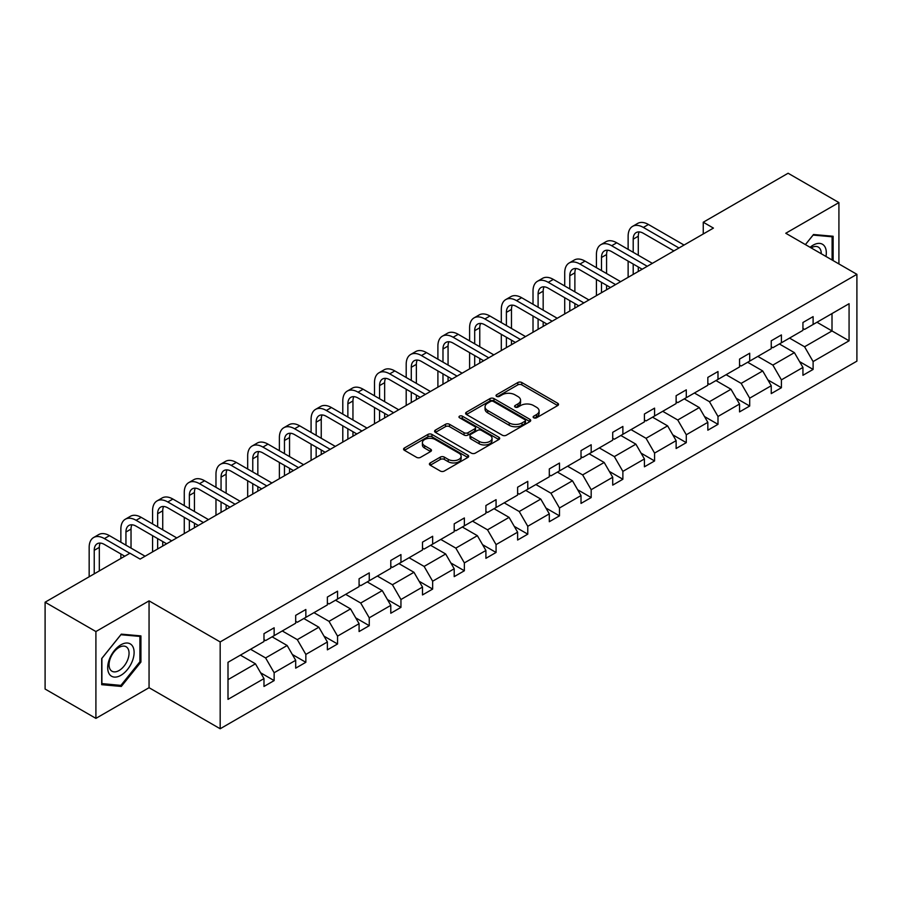 <?xml version="1.0" encoding="UTF-8"?>
<svg xmlns="http://www.w3.org/2000/svg" width="902" height="902" viewBox="0 0 902 902"><rect width="100%" height="100%" fill="white"/><g stroke="black" fill="none" stroke-linecap="round" stroke-linejoin="round"><path stroke-width="1.35" d="M533.725 417.795A1.973 1.139 0 0 0 536.51 417.795L557.707 405.562A2.819 1.624 0 0 0 558.53 404.412A2.819 1.624 0 0 0 557.707 403.262L521.807 382.527A2.819 1.624 0 0 0 517.816 382.527L496.619 394.76A1.973 1.139 0 0 0 496.044 395.572A1.973 1.139 0 0 0 496.619 396.373A1.973 1.139 0 0 0 499.415 396.373L502.155 394.794A9.031 5.209 0 0 1 514.918 394.794L517.917 396.519A9.031 5.209 0 0 1 520.555 400.206A9.031 5.209 0 0 1 517.917 403.893L515.166 405.472A1.973 1.139 0 0 0 514.591 406.283A1.973 1.139 0 0 0 515.166 407.084A1.973 1.139 0 0 0 517.962 407.084L520.702 405.505A9.031 5.209 0 0 1 533.477 405.505L536.465 407.23A9.031 5.209 0 0 1 539.103 410.917A9.031 5.209 0 0 1 536.465 414.604L533.725 416.183A1.973 1.139 0 0 0 533.138 416.995A1.973 1.139 0 0 0 533.725 417.795L533.725 416.183M430.243 462.918A2.819 1.624 0 0 0 429.408 464.068A2.819 1.624 0 0 0 430.243 465.218L440.311 471.036A2.819 1.624 0 0 0 444.303 471.036L467.845 457.449A2.819 1.624 0 0 0 468.668 456.299A2.819 1.624 0 0 0 467.845 455.138L431.934 434.414A2.819 1.624 0 0 0 427.943 434.414L404.4 448.001A2.819 1.624 0 0 0 403.577 449.151A2.819 1.624 0 0 0 404.4 450.301L416.577 457.337A2.819 1.624 0 0 0 420.569 457.337L430.637 451.519A2.819 1.624 0 0 0 431.46 450.369A2.819 1.624 0 0 0 430.637 449.207L424.605 445.723A7.543 4.352 0 0 1 422.395 442.645A7.543 4.352 0 0 1 427.052 438.62A7.543 4.352 0 0 1 435.271 439.567L458.915 453.21A7.543 4.352 0 0 1 461.125 456.299A7.543 4.352 0 0 1 456.468 460.324A7.543 4.352 0 0 1 448.238 459.377L444.303 457.1A2.819 1.624 0 0 0 440.311 457.1L430.243 462.918L430.243 465.218M149.055 600.867L95.905 631.547L45.1 602.209L45.1 689.038L95.905 718.375L149.055 687.696L220.178 728.76L220.178 641.931L149.055 600.867L149.055 687.696M838.916 263.936L838.916 202.578L785.766 233.257L856.9 274.321L220.178 641.931M838.916 202.578L788.111 173.24L703.256 222.23L703.256 233.956M45.1 602.209L129.944 553.23L140.114 559.093L713.426 228.093L703.256 222.23M502.346 435.215A2.819 1.624 0 0 0 506.338 435.215L529.88 421.629A2.819 1.624 0 0 0 530.703 420.479A2.819 1.624 0 0 0 529.88 419.329L493.969 398.594A2.819 1.624 0 0 0 489.989 398.594L466.447 412.18A2.819 1.624 0 0 0 465.624 413.341A2.819 1.624 0 0 0 466.447 414.492L502.346 435.215M460.347 418.224A1.973 1.139 0 0 1 462.354 418.505L462.354 416.16L498.862 437.233A2.819 1.624 0 0 1 499.685 438.383A2.819 1.624 0 0 1 498.862 439.533L475.32 453.131A2.819 1.624 0 0 1 471.329 453.131L435.429 432.396L445.498 426.623L445.498 424.278L435.429 430.096A2.819 1.624 0 0 0 434.595 431.246A2.819 1.624 0 0 0 435.429 432.396L435.429 430.096M445.498 426.623A2.819 1.624 0 0 1 449.489 426.623L449.489 424.278A2.819 1.624 0 0 0 445.498 424.278M449.489 424.278L464.056 432.689A2.819 1.624 0 0 0 468.037 432.689L474.723 428.822A2.819 1.624 0 0 0 475.546 427.672A2.819 1.624 0 0 0 474.723 426.522L459.558 417.773A1.973 1.139 0 0 1 458.983 416.961A1.973 1.139 0 0 1 460.2 415.912A1.973 1.139 0 0 1 462.354 416.16M95.905 631.547L95.905 718.375M228.003 662.293L263.982 641.525L263.982 633.655L274.14 627.792L274.14 635.651L295.687 623.214L295.687 615.356L305.846 609.493L305.846 617.351L327.381 604.915L327.381 597.045L337.551 591.182L337.551 599.041L359.086 586.604L359.086 578.746L369.256 572.883L369.256 580.741L390.791 568.305L390.791 560.446L400.95 554.572L400.95 562.442L422.497 549.995L422.497 542.136L432.656 536.273L432.656 544.131L454.202 531.695L454.202 523.837L464.361 517.962L464.361 525.832L485.907 513.396L485.907 505.526L496.066 499.663L496.066 507.522L517.613 495.085L517.613 487.227L527.771 481.364L527.771 489.222L549.307 476.786L549.307 468.927L559.477 463.053L559.477 470.912L581.012 458.475L581.012 450.617L591.182 444.754L591.182 452.612L612.717 440.176L612.717 432.317L622.876 426.443L622.876 434.313L644.423 421.877L644.423 414.007L654.581 408.144L654.581 416.002L676.128 403.566L676.128 395.707L686.287 389.844L686.287 397.703L707.833 385.267L707.833 377.397L717.992 371.534L717.992 379.392L739.539 366.956L739.539 359.097L749.697 353.234L749.697 361.093L771.244 348.657L771.244 340.798L781.403 334.924L781.403 342.794L802.938 330.346L802.938 322.488L813.108 316.625L813.108 324.483L849.075 303.715L849.075 340.798L813.108 361.567L813.108 369.425L802.938 375.288L802.938 367.43L781.403 379.866L781.403 387.725L771.244 393.599L771.244 385.729L749.697 398.165L749.697 406.035L739.539 411.898L739.539 404.04L717.992 416.476L717.992 424.335L707.833 430.198L707.833 422.339L686.287 434.775L686.287 442.645L676.128 448.508L676.128 440.65L654.581 453.086L654.581 460.945L644.423 466.808L644.423 458.949L622.876 471.385L622.876 479.244L612.717 485.118L612.717 477.248L591.182 489.696L591.182 497.554L581.012 503.417L581.012 495.559L559.477 507.995L559.477 515.854L549.307 521.728L549.307 513.858L527.771 526.294L527.771 534.164L517.613 540.027L517.613 532.169L496.066 544.605L496.066 552.464L485.907 558.327L485.907 550.468L464.361 562.904L464.361 570.763L454.202 576.637L454.202 568.779L432.656 581.215L432.656 589.074L422.497 594.937L422.497 587.078L400.95 599.514L400.95 607.373L390.791 613.247L390.791 605.377L369.256 617.814L369.256 625.684L359.086 631.547L359.086 623.688L337.551 636.124L337.551 643.983L327.381 649.846L327.381 641.987L305.846 654.424L305.846 662.293L295.687 668.156L295.687 660.298L274.14 672.734L274.14 680.593L263.982 686.456L263.982 678.597L228.003 699.366L228.003 662.293M220.178 728.76L856.9 361.15L856.9 274.321M272.111 636.823L287.152 645.505L265.605 657.941L250.564 649.26M265.605 657.941L274.14 672.734M287.152 645.505L295.687 660.298M263.982 639.642L265.605 640.578L274.14 635.651M303.816 618.524L318.846 627.206L297.31 639.642L282.27 630.96M297.31 639.642L305.846 654.424M318.846 627.206L327.381 641.987M295.687 621.343L297.31 622.279L305.846 617.351M335.51 600.213L350.551 608.906L329.016 621.343L313.975 612.661M329.016 621.343L337.551 636.124M350.551 608.906L359.086 623.688M327.381 603.032L329.016 603.968L337.551 599.041M367.215 581.914L382.256 590.596L360.71 603.032L345.68 594.35M360.71 603.032L369.256 617.814M382.256 590.596L390.791 605.377M359.086 584.733L360.71 585.669L369.256 580.741M398.921 563.615L413.962 572.296L392.415 584.733L377.374 576.051M392.415 584.733L400.95 599.514M413.962 572.296L422.497 587.078M390.791 566.422L392.415 567.369L400.95 562.442M430.626 545.304L445.667 553.986L424.12 566.422L409.08 557.74M424.12 566.422L432.656 581.215M445.667 553.986L454.202 568.779M422.497 548.123L424.12 549.059L432.656 544.131M462.331 527.005L477.372 535.687L455.826 548.123L440.785 539.441M455.826 548.123L464.361 562.904M477.372 535.687L485.907 550.468M454.202 529.824L455.826 530.759L464.361 525.832M494.037 508.694L509.078 517.376L487.531 529.824L472.49 521.13M487.531 529.824L496.066 544.605M509.078 517.376L517.613 532.169M485.907 511.513L487.531 512.449L496.066 507.522M525.742 490.395L540.772 499.077L519.236 511.513L504.195 502.831M519.236 511.513L527.771 526.294M540.772 499.077L549.307 513.858M517.613 493.214L519.236 494.149L527.771 489.222M557.436 472.096L572.477 480.777L550.942 493.214L535.901 484.532M550.942 493.214L559.477 507.995M572.477 480.777L581.012 495.559M549.307 474.903L550.942 475.85L559.477 470.912M589.141 453.785L604.182 462.467L582.647 474.903L567.606 466.221M582.647 474.903L591.182 489.696M604.182 462.467L612.717 477.248M581.012 456.604L582.647 457.539L591.182 452.612M620.847 435.486L635.887 444.167L614.341 456.604L599.311 447.922M614.341 456.604L622.876 471.385M635.887 444.167L644.423 458.949M612.717 438.293L614.341 439.24L622.876 434.313M652.552 417.175L667.593 425.857L646.046 438.304L631.005 429.611M646.046 438.304L654.581 453.086M667.593 425.857L676.128 440.65M644.423 419.994L646.046 420.93L654.581 416.002M684.257 398.876L699.298 407.557L677.752 419.994L662.711 411.312M677.752 419.994L686.287 434.775M699.298 407.557L707.833 422.339M676.128 401.694L677.752 402.63L686.287 397.703M715.962 380.565L731.003 389.258L709.457 401.694L694.416 393.013M709.457 401.694L717.992 416.476M731.003 389.258L739.539 404.04M707.833 383.384L709.457 384.32L717.992 379.392M747.668 362.266L762.709 370.947L741.162 383.384L726.121 374.702M741.162 383.384L749.697 398.165M762.709 370.947L771.244 385.729M739.539 365.084L741.162 366.02L749.697 361.093M779.373 343.966L794.403 352.648L772.867 365.084L757.827 356.403M772.867 365.084L781.403 379.866M794.403 352.648L802.938 367.43M771.244 346.774L772.867 347.721L781.403 342.794M816.964 322.251L832.005 330.944L804.573 346.774L789.532 338.092M804.573 346.774L813.108 361.567M849.075 340.798L832.005 330.944L832.005 313.569L849.075 303.715M802.938 328.475L804.573 329.41L813.108 324.483M228.003 679.657L255.446 663.816L240.406 655.134M255.446 663.816L263.982 678.597M799.589 361.623L813.108 369.425M767.884 379.922L781.403 387.725M736.179 398.233L749.697 406.035M704.473 416.532L717.992 424.335M672.779 434.843L686.287 442.645M641.074 453.142L654.581 460.945M609.369 471.442L622.876 479.244M577.663 489.752L591.182 497.554M545.958 508.051L559.477 515.854M514.253 526.362L527.771 534.164M482.547 544.661L496.066 552.464M450.842 562.961L464.361 570.763M419.148 581.271L432.656 589.074M387.443 599.571L400.95 607.373M355.738 617.881L369.256 625.684M324.032 636.181L337.551 643.983M292.327 654.491L305.846 662.293M260.622 672.791L274.14 680.593M833.121 260.599L833.121 236.256L813.514 234.509L805.407 244.589L813.108 235.084L832.106 236.786L832.106 260.013M140.926 662.045L140.926 635.899L121.308 634.14L101.701 658.539L101.701 684.686L121.308 686.445L140.926 662.045L139.911 661.459M534.514 418.077L536.465 416.95A9.031 5.209 0 0 0 539.103 413.263L539.103 410.917M520.555 400.206L520.555 402.551A9.031 5.209 0 0 1 517.917 406.238L515.955 407.366M557.673 405.584L521.807 384.872A2.819 1.624 0 0 0 517.816 384.872L497.408 396.654M529.88 419.329L529.88 421.629L493.969 400.939A2.819 1.624 0 0 0 489.989 400.939L466.481 414.514M524.896 421.279A1.973 1.139 0 0 0 525.471 420.479A1.973 1.139 0 0 0 524.896 419.667L493.371 401.469A1.973 1.139 0 0 0 490.587 401.469L487.689 403.149A9.031 5.209 0 0 0 485.05 406.825A9.031 5.209 0 0 0 487.689 410.511L509.235 422.948A9.031 5.209 0 0 0 521.999 422.948L524.896 421.279L524.896 423.624A1.973 1.139 0 0 0 525.471 422.824L525.471 420.479M485.05 406.825L485.05 409.181A9.031 5.209 0 0 0 487.689 412.857L487.689 410.511M524.896 423.624L521.999 425.304A9.031 5.209 0 0 1 509.235 425.304L487.689 412.857M449.489 426.623L464.056 435.035A2.819 1.624 0 0 0 468.037 435.035L474.723 431.179A2.819 1.624 0 0 0 475.546 430.017L475.546 427.672M462.354 418.505L498.829 439.556M479.165 441.405A7.543 4.352 0 0 0 487.384 442.352A7.543 4.352 0 0 0 492.041 438.327A7.543 4.352 0 0 0 489.831 435.249L481.51 430.434A2.819 1.624 0 0 0 477.519 430.434L470.833 434.302A2.819 1.624 0 0 0 470.01 435.452A2.819 1.624 0 0 0 470.833 436.602L479.165 441.405L479.165 443.75A7.543 4.352 0 0 0 487.384 444.697A7.543 4.352 0 0 0 492.041 440.672L492.041 438.327M470.01 435.452L470.01 437.797A2.819 1.624 0 0 0 470.833 438.947L470.833 436.602M479.165 443.75L470.833 438.947M461.125 456.299L461.125 458.644A7.543 4.352 0 0 1 456.468 462.67A7.543 4.352 0 0 1 448.238 461.723L444.303 459.445A2.819 1.624 0 0 0 440.311 459.445L430.277 465.24M422.395 442.645L422.395 444.99A7.543 4.352 0 0 0 424.605 448.08L424.605 445.723M430.604 451.541L424.605 448.08M467.8 457.472L431.934 436.76A2.819 1.624 0 0 0 427.943 436.76L404.446 450.323M119.244 685.249L121.308 686.445M628.13 249.369L628.13 236.223A21.558 12.448 60 0 1 632.584 226.357L637.669 223.425A21.558 12.448 60 0 1 648.448 224.497L684.054 245.051M632.584 226.357A21.558 12.448 60 0 1 643.363 227.428L678.969 247.982M673.895 250.914L643.363 233.291A14.376 8.298 -120 0 0 636.181 232.581A14.376 8.298 -120 0 0 633.204 239.165L633.204 252.301M639.191 231.915A14.376 8.298 -120 0 0 638.289 236.223L638.289 255.232M633.204 264.038L633.204 274.411M638.289 266.969L638.289 271.468M628.13 277.342L628.13 261.106M596.425 267.668L596.425 254.533A21.558 12.448 60 0 1 600.89 244.667L605.964 241.725A21.558 12.448 60 0 1 616.742 242.796L652.349 263.35M600.89 244.667A21.558 12.448 60 0 1 611.657 245.727L647.264 266.293M642.19 269.224L611.657 251.602A14.376 8.298 -120 0 0 604.475 250.88A14.376 8.298 -120 0 0 601.499 257.465L601.499 270.6M607.486 250.226A14.376 8.298 -120 0 0 606.584 254.533L606.584 273.543M601.499 282.337L601.499 292.71M606.584 285.269L606.584 289.779M596.425 295.642L596.425 279.406M564.72 285.979L564.72 272.832A21.558 12.448 60 0 1 569.185 262.967L574.258 260.035A21.558 12.448 60 0 1 585.037 261.106L620.644 281.661M569.185 262.967A21.558 12.448 60 0 1 579.963 264.038L615.57 284.592M610.485 287.524L579.963 269.901A14.376 8.298 -120 0 0 572.77 269.191A14.376 8.298 -120 0 0 569.793 275.764L569.793 288.911M575.78 268.525A14.376 8.298 -120 0 0 574.878 272.832L574.878 291.842M569.793 300.648L569.793 311.01M574.878 303.579L574.878 308.078M564.72 313.952L564.72 297.705M825.973 256.461A18.683 10.79 120 0 0 810.097 247.306M821.248 253.744A14.139 8.163 120 0 0 818.328 247.103A14.139 8.163 120 0 0 811.112 247.892M830.843 236.053L832.106 236.786M132.346 661.076A18.683 10.79 120 0 0 127.509 643.036A18.683 10.79 120 0 0 109.469 659.035A18.683 10.79 120 0 0 114.295 677.086A18.683 10.79 120 0 0 132.346 661.076M127.712 659.768A14.139 8.163 120 0 0 126.122 646.745A14.139 8.163 120 0 0 110.394 658.212A14.139 8.163 120 0 0 111.983 671.235A14.139 8.163 120 0 0 127.712 659.768M101.903 683.693L101.903 658.359L120.902 634.726L139.911 636.417L139.911 661.752L120.902 685.396L101.701 683.581M138.649 635.696L139.911 636.417M533.014 304.278L533.014 291.143A21.558 12.448 60 0 1 537.479 281.266L542.553 278.335A21.558 12.448 60 0 1 553.332 279.406L588.938 299.96M537.479 281.266A21.558 12.448 60 0 1 548.258 282.337L583.865 302.892M578.78 305.823L548.258 288.2A14.376 8.298 -120 0 0 541.065 287.49A14.376 8.298 -120 0 0 538.099 294.075L538.099 307.21M544.075 286.836A14.376 8.298 -120 0 0 543.173 291.143L543.173 310.141M538.099 318.947L538.099 329.32M543.173 321.879L543.173 326.389M533.014 332.252L533.014 316.016M501.309 322.589L501.309 309.442A21.558 12.448 60 0 1 505.774 299.577L510.859 296.645A21.558 12.448 60 0 1 521.638 297.705L557.233 318.271M505.774 299.577A21.558 12.448 60 0 1 516.553 300.648L552.159 321.202M547.074 324.134L516.553 306.511A14.376 8.298 -120 0 0 509.371 305.801A14.376 8.298 -120 0 0 506.394 312.374L506.394 325.521M512.37 305.135A14.376 8.298 -120 0 0 511.468 309.442L511.468 328.452M506.394 337.247L506.394 347.62M511.468 340.189L511.468 344.688M501.309 350.551L501.309 334.315M469.604 340.888L469.604 327.742A21.558 12.448 60 0 1 474.069 317.876L479.154 314.945A21.558 12.448 60 0 1 489.933 316.016L525.539 336.57M474.069 317.876A21.558 12.448 60 0 1 484.848 318.947L520.454 339.502M515.369 342.433L484.848 324.81A14.376 8.298 -120 0 0 477.665 324.1A14.376 8.298 -120 0 0 474.689 330.684L474.689 343.82M480.665 323.435A14.376 8.298 -120 0 0 479.763 327.742L479.763 346.751M474.689 355.557L474.689 365.93M479.763 358.489L479.763 362.999M469.604 368.862L469.604 352.626M437.898 359.188L437.898 346.052A21.558 12.448 60 0 1 442.363 336.187L447.448 333.255A21.558 12.448 60 0 1 458.227 334.315L493.834 354.869M442.363 336.187A21.558 12.448 60 0 1 453.142 337.247L488.749 357.812M483.664 360.744L453.142 343.121A14.376 8.298 -120 0 0 445.96 342.41A14.376 8.298 -120 0 0 442.983 348.984L442.983 362.13M448.959 341.745A14.376 8.298 -120 0 0 448.068 346.052L448.068 365.062M442.983 373.856L442.983 384.229M448.068 376.788L448.068 381.298M437.898 387.161L437.898 370.925M406.193 377.498L406.193 364.352A21.558 12.448 60 0 1 410.658 354.486L415.743 351.555A21.558 12.448 60 0 1 426.522 352.626L462.128 373.18M410.658 354.486A21.558 12.448 60 0 1 421.437 355.557L457.043 376.111M451.97 379.043L421.437 361.42A14.376 8.298 -120 0 0 414.255 360.71A14.376 8.298 -120 0 0 411.278 367.283L411.278 380.43M417.254 360.045A14.376 8.298 -120 0 0 416.363 364.352L416.363 383.361M411.278 392.167L411.278 402.54M416.363 395.099L416.363 399.597M406.193 405.472L406.193 389.224M374.499 395.798L374.499 382.662A21.558 12.448 60 0 1 378.964 372.797L384.038 369.854A21.558 12.448 60 0 1 394.817 370.925L430.423 391.479M378.964 372.797A21.558 12.448 60 0 1 389.732 373.856L425.338 394.411M420.264 397.354L389.732 379.731A14.376 8.298 -120 0 0 382.549 379.009A14.376 8.298 -120 0 0 379.573 385.594L379.573 398.729M385.56 378.355A14.376 8.298 -120 0 0 384.658 382.662L384.658 401.672M379.573 410.466L379.573 420.839M384.658 413.398L384.658 417.908M374.499 423.771L374.499 407.535M342.794 414.108L342.794 400.962A21.558 12.448 60 0 1 347.259 391.096L352.332 388.164A21.558 12.448 60 0 1 363.111 389.224L398.718 409.79M347.259 391.096A21.558 12.448 60 0 1 358.038 392.167L393.633 412.721M388.559 415.653L358.038 398.03A14.376 8.298 -120 0 0 350.844 397.32A14.376 8.298 -120 0 0 347.868 403.893L347.868 417.04M353.855 396.654A14.376 8.298 -120 0 0 352.953 400.962L352.953 419.971M347.868 428.766L347.868 439.139M352.953 431.708L352.953 436.207M342.794 442.081L342.794 425.834M311.089 432.408L311.089 419.272A21.558 12.448 60 0 1 315.553 409.395L320.627 406.464A21.558 12.448 60 0 1 331.406 407.535L367.013 428.089M315.553 409.395A21.558 12.448 60 0 1 326.332 410.466L361.939 431.021M356.854 433.952L326.332 416.329A14.376 8.298 -120 0 0 319.139 415.619A14.376 8.298 -120 0 0 316.162 422.204L316.162 435.339M322.149 414.954A14.376 8.298 -120 0 0 321.247 419.272L321.247 438.271M316.162 447.076L316.162 457.449M321.247 450.008L321.247 454.518M311.089 460.381L311.089 444.145M279.383 450.707L279.383 437.571A21.558 12.448 60 0 1 283.848 427.706L288.933 424.774A21.558 12.448 60 0 1 299.701 425.834L335.307 446.389M283.848 427.706A21.558 12.448 60 0 1 294.627 428.766L330.233 449.331M325.148 452.263L294.627 434.64A14.376 8.298 -120 0 0 287.445 433.93A14.376 8.298 -120 0 0 284.468 440.503L284.468 453.65M290.444 433.264A14.376 8.298 -120 0 0 289.542 437.571L289.542 456.581M284.468 465.376L284.468 475.749M289.542 468.307L289.542 472.817M279.383 478.68L279.383 462.444M247.678 469.017L247.678 455.871A21.558 12.448 60 0 1 252.143 446.005L257.228 443.074A21.558 12.448 60 0 1 268.007 444.145L303.613 464.699M252.143 446.005A21.558 12.448 60 0 1 262.922 447.076L298.528 467.631M293.443 470.562L262.922 452.939A14.376 8.298 -120 0 0 255.74 452.229A14.376 8.298 -120 0 0 252.763 458.814L252.763 471.949M258.739 451.564A14.376 8.298 -120 0 0 257.837 455.871L257.837 474.88M252.763 483.686L252.763 494.059M257.837 486.618L257.837 491.116M247.678 496.991L247.678 480.755M215.973 487.317L215.973 474.181A21.558 12.448 60 0 1 220.438 464.316L225.523 461.373A21.558 12.448 60 0 1 236.301 462.444L271.908 482.998M220.438 464.316A21.558 12.448 60 0 1 231.216 465.376L266.823 485.93M261.738 488.873L231.216 471.25A14.376 8.298 -120 0 0 224.034 470.528A14.376 8.298 -120 0 0 221.058 477.113L221.058 490.248M227.033 469.874A14.376 8.298 -120 0 0 226.131 474.181L226.131 493.191M221.058 501.986L221.058 512.359M226.131 504.917L226.131 509.427M215.973 515.29L215.973 499.054M184.267 505.627L184.267 492.481A21.558 12.448 60 0 1 188.732 482.615L193.817 479.684A21.558 12.448 60 0 1 204.596 480.755L240.203 501.309M188.732 482.615A21.558 12.448 60 0 1 199.511 483.686L235.118 504.241M230.044 507.172L199.511 489.549A14.376 8.298 -120 0 0 192.329 488.839A14.376 8.298 -120 0 0 189.352 495.412L189.352 508.559M195.328 488.174A14.376 8.298 -120 0 0 194.437 492.481L194.437 511.49M189.352 520.296L189.352 530.658M194.437 523.228L194.437 527.726M184.267 533.601L184.267 517.353M152.573 523.927L152.573 510.791A21.558 12.448 60 0 1 157.027 500.914L162.112 497.983A21.558 12.448 60 0 1 172.891 499.054L208.497 519.608M157.027 500.914A21.558 12.448 60 0 1 167.806 501.986L203.412 522.54M198.339 525.471L167.806 507.849A14.376 8.298 -120 0 0 160.624 507.138A14.376 8.298 -120 0 0 157.647 513.723L157.647 526.858M163.634 506.484A14.376 8.298 -120 0 0 162.732 510.791L162.732 529.79M157.647 538.595L157.647 548.968M162.732 541.527L162.732 546.037M152.573 551.9L152.573 535.664M120.868 542.237L120.868 529.091A21.558 12.448 60 0 1 125.333 519.225L130.407 516.294A21.558 12.448 60 0 1 141.186 517.353L176.792 537.919M125.333 519.225A21.558 12.448 60 0 1 136.101 520.296L171.707 540.85M166.633 543.782L136.101 526.159A14.376 8.298 -120 0 0 128.918 525.449A14.376 8.298 -120 0 0 125.942 532.022L125.942 545.169M131.929 524.784A14.376 8.298 -120 0 0 131.027 529.091L131.027 548.1M120.868 558.473L120.868 553.963M89.163 576.773L89.163 547.39A21.558 12.448 60 0 1 93.628 537.524L98.701 534.593A21.558 12.448 60 0 1 109.48 535.664L145.087 556.218M93.628 537.524A21.558 12.448 60 0 1 104.406 538.595L129.843 553.287M124.769 556.218L104.406 544.458A14.376 8.298 -120 0 0 97.213 543.748A14.376 8.298 -120 0 0 94.236 550.333L94.236 573.841M100.223 543.083A14.376 8.298 -120 0 0 99.321 547.39L99.321 570.91M536.465 416.95L536.465 414.604M515.166 407.084L515.166 405.472M517.917 406.238L517.917 403.893M496.619 396.373L496.619 394.76M517.816 384.872L517.816 382.527M521.807 384.872L521.807 382.527M557.707 405.562L557.707 403.262M466.447 414.492L466.447 412.18M489.989 400.939L489.989 398.594M493.969 400.939L493.969 398.594M509.235 425.304L509.235 422.948M521.999 425.304L521.999 422.948M464.056 435.035L464.056 432.689M468.037 435.035L468.037 432.689M474.723 431.179L474.723 428.822M498.862 439.533L498.862 437.233M440.311 459.445L440.311 457.1M444.303 459.445L444.303 457.1M448.238 461.723L448.238 459.377M430.637 451.519L430.637 449.207M404.4 450.301L404.4 448.001M427.943 436.76L427.943 434.414M431.934 436.76L431.934 434.414M467.845 457.449L467.845 455.138M648.448 224.497L643.363 227.428M638.289 236.223L633.204 239.165M616.742 242.796L611.657 245.727M606.584 254.533L601.499 257.465M585.037 261.106L579.963 264.038M574.878 272.832L569.793 275.764M553.332 279.406L548.258 282.337M543.173 291.143L538.099 294.075M521.638 297.705L516.553 300.648M511.468 309.442L506.394 312.374M489.933 316.016L484.848 318.947M479.763 327.742L474.689 330.684M458.227 334.315L453.142 337.247M448.068 346.052L442.983 348.984M426.522 352.626L421.437 355.557M416.363 364.352L411.278 367.283M394.817 370.925L389.732 373.856M384.658 382.662L379.573 385.594M363.111 389.224L358.038 392.167M352.953 400.962L347.868 403.893M331.406 407.535L326.332 410.466M321.247 419.272L316.162 422.204M299.701 425.834L294.627 428.766M289.542 437.571L284.468 440.503M268.007 444.145L262.922 447.076M257.837 455.871L252.763 458.814M236.301 462.444L231.216 465.376M226.131 474.181L221.058 477.113M204.596 480.755L199.511 483.686M194.437 492.481L189.352 495.412M172.891 499.054L167.806 501.986M162.732 510.791L157.647 513.723M141.186 517.353L136.101 520.296M131.027 529.091L125.942 532.022M109.48 535.664L104.406 538.595M99.321 547.39L94.236 550.333"/></g></svg>

